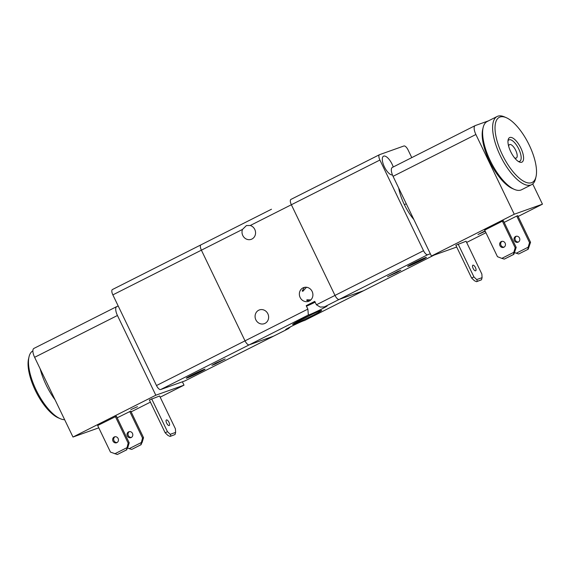<?xml version="1.0" encoding="UTF-8"?>
<svg xmlns="http://www.w3.org/2000/svg" width="571" height="571" viewBox="0 0 571 571"><rect width="100%" height="100%" fill="white"/><g stroke="black" fill="none" stroke-linecap="round" stroke-linejoin="round"><path stroke-width="0.86" d="M320.245 307.07L324.299 306.934A10.421 0.471 -25.7 0 1 326.305 306.127A10.421 0.471 -25.7 0 1 327.126 305.935A10.421 0.471 -25.7 0 1 319.796 309.967A10.421 0.471 -25.7 0 1 309.168 314.778A10.421 0.471 -25.7 0 1 308.354 314.985L307.869 309.111L306.213 305.671L314.764 301.352L316.42 304.793L320.245 307.07M434.117 255.094L363.52 290.739A5.21 2.027 63.2 0 0 363.613 290.696A5.21 2.027 -116.8 0 1 363.52 290.739L339.174 299.418A5.21 2.027 -116.8 0 1 337.154 298.533A5.21 2.027 -116.8 0 1 334.991 295.414L291.36 204.746A5.21 2.027 -116.8 0 1 290.325 201.228A5.21 2.027 -116.8 0 1 290.932 199.407A5.21 2.027 -116.8 0 1 291.024 199.372A5.21 2.027 63.2 0 0 290.932 199.407A5.21 2.027 63.2 0 0 290.325 201.228A5.21 2.027 63.2 0 0 291.36 204.746L379.901 160.037A5.21 2.027 -116.8 0 1 378.866 156.525A5.21 2.027 -116.8 0 1 379.472 154.705A5.21 2.027 -116.8 0 1 379.565 154.662L403.911 145.983A5.21 2.027 -116.8 0 1 405.931 146.868A5.21 2.027 -116.8 0 1 408.094 149.987L411.77 157.625M200.878 244.888L112.516 289.504A5.21 2.027 63.2 0 0 112.423 289.54A5.21 2.027 63.2 0 0 111.816 291.36A5.21 2.027 63.2 0 0 112.851 294.879L201.392 250.169A5.21 2.027 -116.8 0 1 200.357 246.658A5.21 2.027 -116.8 0 1 200.963 244.838A5.21 2.027 -116.8 0 1 201.056 244.795A5.21 2.027 63.2 0 0 200.963 244.838A5.21 2.027 63.2 0 0 200.357 246.658A5.21 2.027 63.2 0 0 201.392 250.169L245.023 340.844A5.21 2.027 63.2 0 0 247.186 343.956A5.21 2.027 63.2 0 0 249.206 344.848L273.552 336.162A5.21 2.027 63.2 0 0 273.645 336.126A5.21 2.027 63.2 0 0 273.73 336.076M242.489 229.421L246.436 225.552L250.255 225.495A7.295 6.709 70.4 0 1 254.78 229.435A7.295 6.709 70.4 0 1 251.233 239.335A7.295 6.709 70.4 0 1 242.782 235.488A7.295 6.709 70.4 0 1 242.489 229.421L201.392 250.169L245.023 340.844L156.49 385.546A5.21 2.027 63.2 0 0 158.645 388.665A5.21 2.027 63.2 0 0 160.665 389.55L185.011 380.871A5.21 2.027 63.2 0 0 185.104 380.828A5.21 2.027 63.2 0 0 185.19 380.778M300.132 297.477A7.295 6.709 70.4 0 1 303.679 287.577A7.295 6.709 70.4 0 1 312.123 291.417A7.295 6.709 70.4 0 1 308.576 301.317A7.295 6.709 70.4 0 1 300.132 297.477M306.499 287.256L302.844 291.31L302.202 290.989L304.329 287.384M315.171 302.195A10.421 0.471 -25.7 0 1 306.463 306.184M315.071 301.995L308.811 304.736L314.864 301.552M309.246 301.031L306.698 300.346L306.934 299.818L310.838 299.903M290.489 326.84L288.434 328.653A10.421 0.471 -25.7 0 1 286.428 329.453A10.421 0.471 -25.7 0 1 285.607 329.645A10.421 0.471 -25.7 0 1 292.93 325.613A10.421 0.471 -25.7 0 1 303.565 320.802A10.421 0.471 -25.7 0 1 304.372 320.602L304.364 320.595M255.858 319.831A7.295 6.709 70.4 0 1 259.405 309.932A7.295 6.709 70.4 0 1 267.856 313.772A7.295 6.709 70.4 0 1 264.309 323.671A7.295 6.709 70.4 0 1 255.858 319.831M321.502 310.574L321.373 310.731A16.894 0.764 -25.7 0 1 320.709 311.188C315.37 314.678 287.62 327.54 293.387 323.836C296.627 321.302 324.885 308.09 321.373 310.731L321.487 310.595M321.452 310.51L320.709 311.188M292.802 324.307L293.387 323.836M313.122 313.843L293.044 324.071M290.846 199.457L379.472 154.705M271.489 209.229L201.056 244.795M112.423 289.54L264.858 212.583M392.498 167.367A8.686 3.376 63.2 0 0 392.348 167.431A8.686 3.376 63.2 0 0 391.335 170.465A8.686 3.376 63.2 0 0 393.062 176.325L431.426 256.051L514.257 214.232L475.886 134.499A8.686 3.376 -116.8 0 1 474.166 128.639A8.686 3.376 -116.8 0 1 475.179 125.606A8.686 3.376 -116.8 0 1 475.329 125.541L488.498 120.845M502.037 241.326A3.126 2.876 -109.6 0 0 504.1 247.115M505.128 243.103A3.126 2.876 70.4 0 1 503.608 247.35A3.126 2.876 70.4 0 1 499.989 245.701A3.126 2.876 70.4 0 1 501.509 241.462A3.126 2.876 70.4 0 1 505.128 243.103M516.391 236.208A3.126 2.876 -109.6 0 0 518.454 241.997M519.482 237.986A3.126 2.876 70.4 0 1 517.961 242.232A3.126 2.876 70.4 0 1 514.343 240.584A3.126 2.876 70.4 0 1 515.863 236.344A3.126 2.876 70.4 0 1 519.482 237.986M475.436 267.571A3.126 1.213 -116.8 0 1 475.686 270.775A3.126 1.213 -116.8 0 1 473.123 268.399A3.126 1.213 -116.8 0 1 472.874 265.194A3.126 1.213 -116.8 0 1 475.436 267.571M485.229 231.262L477.963 234.538L485.057 230.898M476.706 279.576L473.916 276.906L471.632 278.056L474.422 280.725L476.528 281.703L477.385 281.267L476.706 279.576L482.088 277.656L481.481 279.804L476.528 281.703M477.385 281.267L481.481 279.804M471.632 278.056L455.836 245.23L466.064 241.24L481.867 274.073L482.088 277.656M518.682 253.988L528.204 249.234L518.682 253.988L514.564 252.632M504.179 222.397L516.741 216.052L529.531 242.632L528.175 247.2L516.184 253.26M528.175 247.2L527.818 249.37M528.204 249.234L530.552 242.268L529.531 242.632M516.741 216.052L517.761 215.688L530.552 242.268M501.83 258.377L497.469 256.693L484.679 230.113L502.387 221.177L515.178 247.75L513.821 252.318L513.472 254.488L513.85 254.352L504.329 259.106L501.83 258.377L513.821 252.318M504.329 259.106L513.472 254.488M513.85 254.352L516.198 247.386L515.178 247.75M502.387 221.177L503.408 220.806L516.198 247.386M458.12 244.074L473.916 276.906M532.714 183.941L542.45 204.175L514.257 214.232M466.643 242.454L485.928 232.711M518.133 216.452L542.45 204.175M431.426 256.051L456.707 247.036M392.455 174.947A10.421 4.054 -116.8 0 1 384.333 166.761A10.421 4.054 -116.8 0 1 383.534 156.19A10.421 4.054 -116.8 0 1 383.712 156.119A10.421 4.054 -116.8 0 1 393.241 166.982M423.532 250.712L334.991 295.414A5.21 2.027 63.2 0 0 337.154 298.533A5.21 2.027 63.2 0 0 339.174 299.418L427.715 254.716A5.21 2.027 -116.8 0 1 425.695 253.824A5.21 2.027 -116.8 0 1 423.532 250.712L379.901 160.037M396.909 272.474L387.538 276.649L397.744 271.432L400.842 270.247L396.909 272.474M420.884 260.54A10.421 0.471 -25.7 0 1 407.651 266.429A10.421 0.471 -25.7 0 1 413.197 263.281A10.421 0.471 -25.7 0 1 426.43 257.393A10.421 0.471 -25.7 0 1 420.884 260.54M413.854 219.528A31.262 12.162 -116.8 0 1 404.275 204.461A31.262 12.162 -116.8 0 1 398.672 187.98M425.274 257.707L425.324 257.806A9.55 0.428 -25.7 0 1 425.645 257.771A9.55 0.428 -25.7 0 1 420.563 260.654A9.55 0.428 -25.7 0 1 409.778 265.651L409.721 265.529M424.296 258.171L408.757 266.015A9.55 0.428 -25.7 0 1 408.429 266.05A9.55 0.428 -25.7 0 1 413.511 263.167A9.55 0.428 -25.7 0 1 424.296 258.171L424.267 258.106M508.661 146.269A7.53 2.926 -116.8 0 1 509.525 144.599A7.53 2.926 -116.8 0 1 515.699 150.323A7.53 2.926 -116.8 0 1 516.312 158.031A7.53 2.926 -116.8 0 1 514.45 157.739M406.259 203.747L404.389 204.689M425.324 257.806L409.778 265.651M324.299 306.934L339.174 299.418L363.52 290.739L304.372 320.602L363.613 290.696A5.21 2.027 63.2 0 0 363.698 290.646M430.334 253.781L427.715 254.716M316.42 304.793L334.991 295.414L291.36 204.746L250.255 225.495M483.137 127.561L482.673 129.56A36.473 14.189 63.2 0 0 489.468 161.165A36.473 14.189 63.2 0 0 512.472 188.573L514.357 189.386A38.207 14.867 -116.8 0 1 490.253 160.672A38.207 14.867 -116.8 0 1 483.137 127.561A38.207 14.867 -116.8 0 1 487.134 121.537L497.127 116.491A38.207 14.867 63.2 0 0 500.253 155.619A38.207 14.867 63.2 0 0 531.572 184.697A38.207 14.867 63.2 0 0 535.562 178.68L536.026 176.682A36.473 14.189 -116.8 0 1 502.323 154.67A36.473 14.189 -116.8 0 1 506.227 117.662A36.473 14.189 -116.8 0 1 529.231 145.077A36.473 14.189 -116.8 0 1 536.026 176.682M531.572 184.697L521.573 189.75A38.207 14.867 -116.8 0 1 514.357 189.386M506.227 117.662L504.343 116.848A38.207 14.867 63.2 0 0 497.127 116.491M507.983 140.909A12.005 4.668 -116.8 0 1 508.939 139.881A12.005 4.668 -116.8 0 1 518.775 149.017A12.005 4.668 -116.8 0 1 519.76 161.308A12.005 4.668 -116.8 0 1 518.368 161.472M520.845 148.067A13.74 5.346 63.2 0 0 508.147 139.774A13.74 5.346 63.2 0 0 510.71 151.679A13.74 5.346 63.2 0 0 519.374 162.007A13.74 5.346 63.2 0 0 520.845 148.067M288.612 328.568L273.645 336.126A5.21 2.027 -116.8 0 1 273.552 336.162L185.011 380.871M160.665 389.55L249.206 344.848A5.21 2.027 -116.8 0 1 247.186 343.956A5.21 2.027 -116.8 0 1 245.023 340.844L307.869 309.111M215.817 363.106L225.188 358.938L214.981 364.155L211.884 365.34L215.817 363.106M191.842 375.047A10.421 0.471 -25.7 0 1 205.075 369.159A10.421 0.471 -25.7 0 1 199.536 372.306A10.421 0.471 -25.7 0 1 186.303 378.195A10.421 0.471 -25.7 0 1 191.842 375.047M202.948 369.937L187.402 377.781A9.55 0.428 -25.7 0 1 187.081 377.816A9.55 0.428 -25.7 0 1 192.163 374.933A9.55 0.428 -25.7 0 1 202.948 369.937L202.919 369.872M203.926 369.473L203.975 369.565A9.55 0.428 -25.7 0 1 204.297 369.53A9.55 0.428 -25.7 0 1 199.215 372.42A9.55 0.428 -25.7 0 1 188.43 377.417L188.373 377.295M203.975 369.565L188.43 377.417M308.354 314.985L249.206 344.848L273.552 336.162L288.434 328.653M112.851 294.879L156.49 385.546M40.177 368.866A38.207 14.867 63.2 0 0 46.13 384.918A38.207 14.867 63.2 0 0 55.109 399.893M64.637 419.699A38.207 14.867 -116.8 0 1 60.233 418.686A38.207 14.867 -116.8 0 1 36.13 389.964A38.207 14.867 -116.8 0 1 29.014 356.861A38.207 14.867 -116.8 0 1 32.875 350.901M29.014 356.861L28.55 358.852A36.473 14.189 63.2 0 0 35.345 390.457A36.473 14.189 63.2 0 0 58.349 417.872L60.233 418.686M182.392 381.806L184.005 385.161L155.812 395.218L117.44 315.492A8.686 3.376 -116.8 0 1 115.72 309.625A8.686 3.376 -116.8 0 1 116.734 306.591A8.686 3.376 -116.8 0 1 116.884 306.527L118.226 306.049M34.06 348.353A8.686 3.376 63.2 0 0 33.903 348.417A8.686 3.376 63.2 0 0 32.897 351.45A8.686 3.376 63.2 0 0 34.617 357.31L72.988 437.036L98.783 427.836M132.479 433.396A3.126 2.876 70.4 0 1 130.959 437.636A3.126 2.876 70.4 0 1 127.34 435.994A3.126 2.876 70.4 0 1 128.86 431.747A3.126 2.876 70.4 0 1 132.479 433.396M129.389 431.619A3.126 2.876 -109.6 0 0 131.451 437.4M118.126 438.514A3.126 2.876 70.4 0 1 116.605 442.753A3.126 2.876 70.4 0 1 112.987 441.112A3.126 2.876 70.4 0 1 114.507 436.865A3.126 2.876 70.4 0 1 118.126 438.514M115.035 436.736A3.126 2.876 -109.6 0 0 117.098 442.518M168.973 422.312A3.126 1.213 -116.8 0 1 169.223 425.516A3.126 1.213 -116.8 0 1 166.661 423.132A3.126 1.213 -116.8 0 1 166.411 419.935A3.126 1.213 -116.8 0 1 168.973 422.312M130.859 409.621L137.475 406.673L130.859 409.621M175.625 432.397L170.244 434.317L167.453 431.647L165.169 432.797L149.374 399.971L159.602 395.981L175.404 428.814L175.625 432.397L175.026 434.545L170.065 436.444L175.026 434.545M165.169 432.797L167.96 435.466L170.065 436.444M170.922 436.008L170.244 434.317M127.847 447.357L129.196 442.789L128.168 443.16L126.462 449.898L127.847 447.357M126.848 449.755L117.326 454.509L110.46 452.096L97.67 425.523L116.405 416.216L129.196 442.789M115.378 416.58L128.168 443.16M142.2 442.24L143.549 437.672L142.522 438.036L140.816 444.78L142.2 442.24M141.201 444.638L132.058 449.256L140.816 444.78M141.173 442.611L129.174 448.663L127.561 448.042M131.68 449.391L129.174 448.663M117.169 417.808L130.759 411.099L143.549 437.672M151.658 398.815L167.453 431.647M117.326 454.509L126.462 449.898M126.819 447.728L114.821 453.781M129.731 411.463L142.522 438.036M155.812 395.218L72.988 437.036M184.005 385.161L160.187 397.188M150.409 402.127L131.13 411.862M393.062 176.325L475.886 134.499M379.387 154.755L291.024 199.372M34.617 357.31L117.44 315.492M392.348 167.431L475.179 125.606M363.613 290.696L434.167 255.073M273.645 336.126L185.104 380.828M116.734 306.591L33.903 348.417"/></g></svg>
